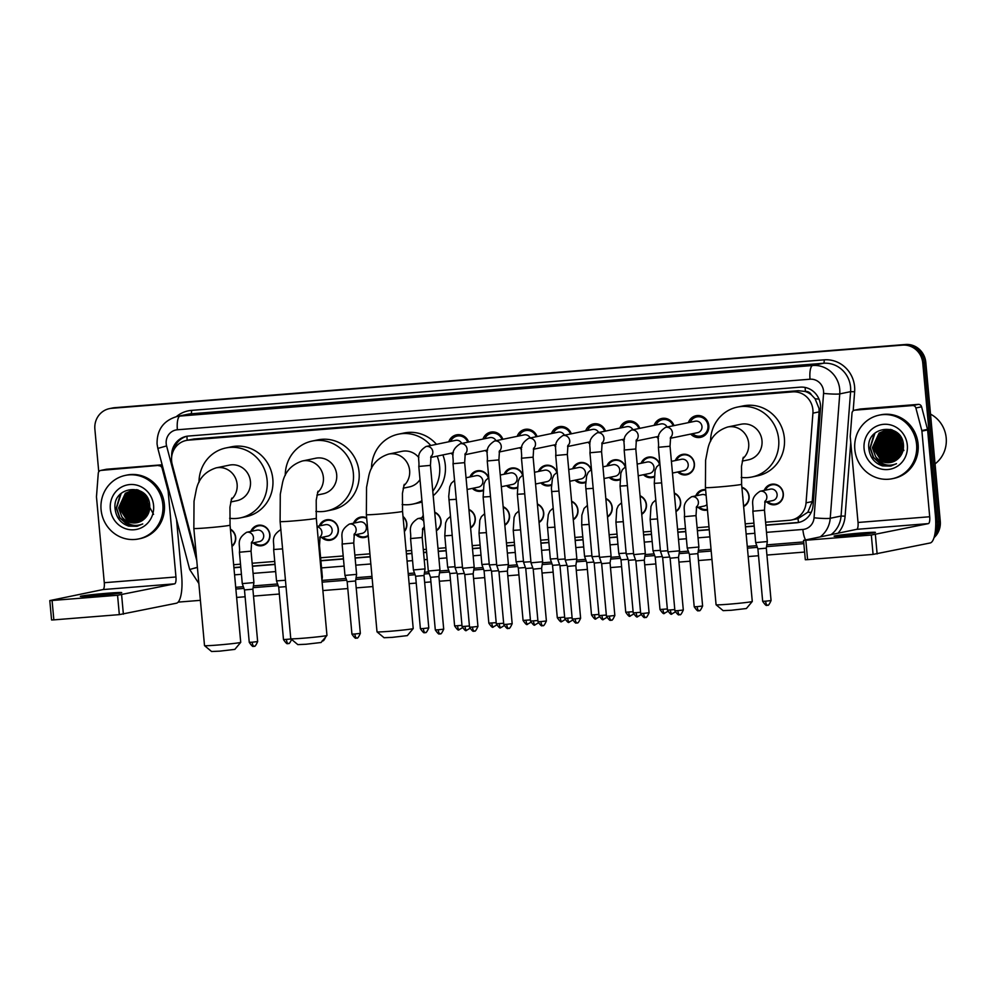 <?xml version="1.0" encoding="UTF-8"?>
<svg xmlns="http://www.w3.org/2000/svg" width="996" height="996" viewBox="0 0 996 996"><rect width="100%" height="100%" fill="white"/><g stroke="black" fill="none" stroke-linecap="round" stroke-linejoin="round"><path stroke-width="1.49" d="M230.412 529.125A10.383 9.91 78.3 0 1 231.993 546.443M250.83 531.428A10.383 9.91 78.3 0 1 269.916 534.69A10.383 9.91 78.3 0 1 253.196 542.87M319.28 525.95A10.383 9.91 78.3 0 1 338.366 529.225A10.383 9.91 78.3 0 1 321.646 537.392M368.283 535.96A10.383 9.91 78.3 0 1 355.871 534.665M403.007 516.463A10.383 9.91 78.3 0 1 404.388 531.553M434.692 512.193A10.383 9.91 78.3 0 1 436.385 530.731M468.917 509.454A10.383 9.91 78.3 0 1 470.61 527.992M503.154 506.715A10.383 9.91 78.3 0 1 504.835 525.265M537.379 503.988A10.383 9.91 78.3 0 1 539.06 522.527M571.604 501.249A10.383 9.91 78.3 0 1 573.298 519.788M605.829 498.51A10.383 9.91 78.3 0 1 607.523 517.061M640.067 495.771A10.383 9.91 78.3 0 1 641.748 514.322M674.292 493.045A10.383 9.91 78.3 0 1 675.973 511.583M707.459 510.014A10.383 9.91 78.3 0 1 698.146 507.313M741.883 487.256A10.383 9.91 78.3 0 1 743.639 506.553M764.243 490.393A10.383 9.91 78.3 0 1 783.329 493.667A10.383 9.91 78.3 0 1 766.609 501.835M482.985 490.655A10.383 9.91 78.3 0 1 472.328 488.389M517.21 487.928A10.383 9.91 78.3 0 1 506.566 485.662M551.435 485.189A10.383 9.91 78.3 0 1 540.791 482.923M585.66 482.45A10.383 9.91 78.3 0 1 575.016 480.184M619.885 479.723A10.383 9.91 78.3 0 1 609.241 477.458M654.123 476.984A10.383 9.91 78.3 0 1 643.466 474.719M675.325 460.538A10.383 9.91 78.3 0 1 694.424 463.812A10.383 9.91 78.3 0 1 677.703 471.98M464.945 454.711A11.043 10.545 78.3 0 1 464.895 454.749L487.604 450.018M453.068 454.886A11.043 10.545 78.3 0 1 451.138 453.217M499.183 451.972A11.043 10.545 78.3 0 1 499.12 452.022L521.829 447.291M487.293 452.159A11.043 10.545 78.3 0 1 485.363 450.491M533.408 449.246A11.043 10.545 78.3 0 1 533.346 449.283L556.067 444.552M521.518 449.42A11.043 10.545 78.3 0 1 519.601 447.752M567.633 446.507A11.043 10.545 78.3 0 1 567.583 446.544L590.292 441.813M555.743 446.681A11.043 10.545 78.3 0 1 553.826 445.013M624.517 439.087L601.808 443.78A11.043 10.545 78.3 0 1 601.808 443.818M589.968 443.955A11.043 10.545 78.3 0 1 588.051 442.286M624.206 441.216A11.043 10.545 78.3 0 1 622.276 439.547M658.431 438.477A11.043 10.545 78.3 0 1 656.501 436.808M688.361 422.64A11.043 10.545 78.3 0 1 708.828 425.703A11.043 10.545 78.3 0 1 690.738 434.082M765.575 522.215L789.255 520.323A19.472 18.575 -101.7 0 0 791.447 520.012L798.008 518.642L807.856 512.193L812.238 501.573L819.098 411.883L819.048 408.497L815.114 398.798L811.454 394.914A6.486 6.188 -101.7 0 0 805.403 391.428A19.472 5.777 -94.6 0 1 805.166 387.456M791.447 520.012A19.472 18.575 -101.7 0 0 806.05 502.856L812.923 413.166A19.472 18.575 -101.7 0 0 812.898 409.767A19.472 18.575 -101.7 0 0 792.604 391.876L188.393 440.157A19.472 18.575 -101.7 0 0 186.202 440.469A19.472 18.575 -101.7 0 0 172.208 464.36L195.179 551.672A19.472 18.575 -101.7 0 0 196.237 554.697M805.403 391.428L805.079 391.453A19.472 18.575 78.3 0 1 811.454 394.914M805.079 391.453L798.319 390.693L194.108 438.975L186.202 440.469M233.649 564.732L240.509 564.172M252.162 563.25L274.734 561.445M320.612 557.772L343.197 555.967M354.837 555.046L369.914 553.838M406.156 550.937L411.647 550.502M423.3 549.568L426.338 549.331M437.991 548.398L445.872 547.763M472.216 545.659L480.109 545.036M506.441 542.932L514.334 542.297M540.679 540.193L548.559 539.558M574.904 537.454L582.785 536.832M609.129 534.728L617.01 534.093M643.354 531.989L651.247 531.354M677.579 529.25L685.472 528.627M697.113 527.693L708.978 526.747M745.22 523.846L753.922 523.149M695.781 495.871A10.383 9.91 78.3 0 1 705.604 489.596M421.968 517.746A10.383 9.91 78.3 0 1 423.25 515.393M353.505 523.224A10.383 9.91 78.3 0 1 366.64 517.833M641.1 463.277A10.383 9.91 78.3 0 1 659.676 464.061M606.875 466.016A10.383 9.91 78.3 0 1 625.451 466.8M572.65 468.743A10.383 9.91 78.3 0 1 591.213 469.539M538.425 471.482A10.383 9.91 78.3 0 1 556.988 472.266M504.188 474.221A10.383 9.91 78.3 0 1 522.763 475.005M469.963 476.96A10.383 9.91 78.3 0 1 488.538 477.744M654.135 425.367A11.043 10.545 78.3 0 1 673.981 425.616M619.91 428.106A11.043 10.545 78.3 0 1 639.756 428.342M585.685 430.845A11.043 10.545 78.3 0 1 605.531 431.081M551.46 433.571A11.043 10.545 78.3 0 1 571.293 433.82M517.223 436.31A11.043 10.545 78.3 0 1 537.068 436.547M482.998 439.049A11.043 10.545 78.3 0 1 502.843 439.286M448.773 441.776A11.043 10.545 78.3 0 1 468.618 442.025M98.753 471.818L94.881 429.176A19.472 18.575 78.3 0 1 109.473 408.621L110.992 408.31A19.472 18.575 78.3 0 1 113.171 407.999L903.995 344.803A19.472 18.575 78.3 0 1 924.288 362.706L938.755 521.618A19.472 18.575 78.3 0 1 934.522 535.823A19.472 18.575 78.3 0 0 938.755 521.618L924.288 362.706A19.472 18.575 78.3 0 0 903.995 344.803L113.171 407.999A19.472 18.575 78.3 0 0 110.992 408.31L112.511 407.999A19.472 18.575 78.3 0 1 114.689 407.688L905.513 344.492A19.472 18.575 78.3 0 1 925.807 362.395L940.274 521.306A19.472 18.575 78.3 0 1 934.024 537.628M765.849 525.241L796.277 522.813A19.472 18.575 -101.7 0 0 798.468 522.502A19.472 18.575 -101.7 0 0 813.072 505.346L820.492 408.447A19.472 18.575 -101.7 0 0 820.467 405.061A19.472 18.575 -101.7 0 0 800.174 387.158L188.53 436.036A19.472 18.575 -101.7 0 0 186.352 436.348A19.472 18.575 -101.7 0 0 171.723 456.417M109.473 408.621A19.472 18.575 78.3 0 1 111.652 408.31L902.463 345.126A19.472 18.575 78.3 0 1 922.769 363.017L937.224 521.929A19.472 18.575 78.3 0 1 935.07 532.972M804.619 552.058L766.932 555.058M758.516 555.731L748.195 556.565M711.953 559.453L698.482 560.536M690.066 561.209L678.948 562.093M655.841 563.935L644.711 564.832M621.604 566.674L610.486 567.571M587.379 569.413L576.261 570.297M553.154 572.152L542.036 573.036M518.928 574.879L507.811 575.775M484.703 577.618L473.573 578.502M450.466 580.357L439.348 581.241M430.944 581.913L424.657 582.411M416.241 583.083L409.132 583.656M372.89 586.557L356.195 587.889M347.791 588.561L322.878 590.553M279.328 594.027L253.519 596.094M245.103 596.766L236.625 597.438M200.395 600.339L178.135 602.119M233.923 567.757L240.783 567.21M252.436 566.276L275.008 564.471M320.886 560.798L343.471 558.993M355.111 558.071L370.188 556.864M406.43 553.963L411.921 553.527M423.574 552.593L426.624 552.357M438.265 551.423L446.146 550.788M472.49 548.684L480.383 548.061M506.715 545.957L514.608 545.322M540.953 543.218L548.833 542.583M575.178 540.479L583.058 539.857M609.403 537.753L617.296 537.118M643.628 535.014L651.521 534.379M677.865 532.275L685.746 531.652M697.387 530.719L709.252 529.772M745.494 526.872L754.196 526.174M173.765 449.993A19.472 18.575 78.3 0 1 187.111 436.211M799.215 522.327A19.472 18.575 78.3 0 1 797.796 522.502L765.824 525.054M754.184 525.988L745.469 526.685M709.239 529.573L697.374 530.519M685.734 531.453L677.84 532.088M651.496 534.192L643.615 534.815M617.271 536.931L609.39 537.554M583.046 539.658L575.153 540.293M548.821 542.397L540.928 543.032M514.583 545.136L506.703 545.758M480.358 547.862L472.478 548.497M446.133 550.601L438.252 551.236M426.599 552.158L423.549 552.407M411.908 553.34L406.405 553.776M370.176 556.677L355.099 557.872M343.446 558.806L320.874 560.611M274.996 564.271L252.411 566.077M240.771 567.01L233.911 567.558M848.692 535.549A20.767 0.735 -5.2 0 0 875.459 532.412A20.767 0.735 -5.2 0 0 860.855 533.034A20.767 0.735 -5.2 0 0 834.088 536.172A20.767 0.735 -5.2 0 0 848.692 535.549M854.817 410.165A3.249 3.1 -101.7 0 0 854.456 410.215L860.158 409.045A3.249 3.1 78.3 0 1 860.519 408.983L854.817 410.165L912.585 405.546L918.287 404.376A3.249 3.1 78.3 0 1 921.574 406.804L927.513 429.376A3.249 3.1 78.3 0 1 927.612 429.936L935.406 515.579A25.958 7.707 -94.6 0 1 930.152 542.982L873.081 554.399L871.326 535.026L928.397 523.61A6.486 1.93 85.4 0 0 929.704 516.75L921.91 431.119A3.249 3.1 -101.7 0 0 921.81 430.558L915.872 407.974A3.249 3.1 -101.7 0 0 912.585 405.546M860.519 408.983L918.287 404.376M854.456 410.215A3.249 3.1 -101.7 0 0 852.016 413.079L850.235 436.285A3.249 3.1 -101.7 0 0 850.248 436.846L858.029 522.477A6.486 1.93 85.4 0 1 856.722 529.337L803.548 540.355L805.826 540.255L807.594 559.64L873.081 554.399M807.594 559.64L805.316 559.74L803.548 540.355M805.826 540.255L871.326 535.026M890.598 442.386A29.208 27.876 78.3 0 1 890.499 438.327M890.611 436.684A29.208 27.876 78.3 0 1 891.009 433.92M891.258 432.787A29.208 27.876 78.3 0 1 891.681 431.168M930.513 414.137A29.208 27.876 78.3 0 1 946.2 437.941A29.208 27.876 78.3 0 1 935.045 463.899M854.817 449.408A32.457 30.963 78.3 0 1 879.132 415.158A32.457 30.963 78.3 0 1 916.594 444.465A32.457 30.963 78.3 0 1 892.279 478.715A32.457 30.963 78.3 0 1 854.817 449.408M879.132 415.158L880.651 414.834A32.457 30.963 78.3 0 1 918.113 444.154A32.457 30.963 78.3 0 1 893.798 478.404L892.279 478.715M882.506 465.916L890.573 466.091L896.5 463.7C887.884 467.049 880.925 464.684 875.621 456.604A16.222 15.488 78.3 0 0 890.897 462.43A16.222 15.488 78.3 0 0 897.57 459.144C901.754 455.608 903.721 450.989 903.472 445.299C902.575 422.018 866.171 425.404 868.811 448.138C869.745 457.139 874.314 463.065 882.506 465.916M907.331 445.212A22.721 21.675 78.3 0 1 887.76 469.539A22.721 21.675 78.3 0 1 864.08 448.661A22.721 21.675 78.3 0 1 883.651 424.321A22.721 21.675 78.3 0 1 907.331 445.212M886.129 430.322L881.485 432.575L874.712 447.241L883.39 460.675L891.918 462.181M885.892 430.359L881.012 432.675L874.239 447.341L882.917 460.775L891.681 462.244M887.112 430.235L883.39 432.189L876.617 446.855L885.295 460.289L892.864 461.883M886.863 430.247L882.904 432.276L876.144 446.955L884.822 460.389L892.628 461.957M888.096 430.197L885.282 431.791L878.522 446.457L887.199 459.891L893.786 461.522M887.847 430.21L884.809 431.891L878.049 446.557L886.726 459.99L893.549 461.609M889.092 430.235L887.187 431.393L880.414 446.071L889.092 459.505L894.694 461.086M888.843 430.222L886.714 431.492L879.941 446.171L888.619 459.604L894.47 461.198M890.1 430.334L882.319 445.673L890.997 459.106L895.591 460.575M889.851 430.309L888.606 431.106L881.846 445.772L890.524 459.206L895.367 460.712M891.134 430.509L884.224 445.274L892.902 458.72L896.475 460.003M890.872 430.459L883.751 445.374L892.428 458.807L896.263 460.152M892.179 430.758L886.116 444.888L894.794 458.322L897.346 459.343M891.906 430.683L885.643 444.988L894.321 458.421L897.122 459.517M893.238 431.094L888.021 444.49L896.699 457.923L898.218 458.596M892.964 430.994L887.548 444.59L896.226 458.023L897.994 458.795M894.308 431.517L889.926 444.104L899.077 457.762M894.035 431.393L889.453 444.204L898.865 457.986M895.416 432.04L891.818 443.706L899.911 456.815M895.13 431.903L891.345 443.805L899.699 457.064M896.537 432.7L893.723 443.307L900.708 455.745M896.251 432.525L893.25 443.407L900.509 456.019M897.695 433.509L895.628 442.921L901.48 454.487M897.408 433.297L895.155 443.021L901.293 454.823M898.89 434.53L897.521 442.523L902.202 453.006M898.591 434.244L897.047 442.622L902.027 453.404M900.11 435.999L899.425 442.137L902.849 451.176M899.799 435.576L898.952 442.236L902.687 451.674M901.442 438.153L901.33 441.738L903.372 448.673M901.094 437.505L900.857 441.838L903.26 449.395M896.412 432.239L885.407 430.421L879.58 432.974L872.82 447.64L881.497 461.073L890.972 462.418M899.027 434.654L894.869 431.766L884.934 430.521L879.107 433.073L872.347 447.739L875.621 456.604M891.781 429.774L886.365 430.26M892.404 429.998L886.129 430.297M890.623 429.413L888.27 429.861M888.034 429.936L887.336 430.148M890.773 429.45L888.034 429.899M887.797 429.961L887.1 430.172M889.241 429.762L890.175 429.475M889.005 429.836L888.32 430.11M889.689 429.575L888.992 429.774M888.768 429.861L888.071 430.11M889.988 429.811L889.316 430.123M890.661 429.463L889.976 429.724M889.739 429.811L889.067 430.11M890.997 429.849L890.324 430.21M890.735 429.824L890.075 430.185M892.005 429.948L891.345 430.359M891.744 429.911L891.096 430.322M903.882 450.553L900.459 441.676M899.239 434.903L898.579 441.888L902.438 452.408M892.677 433.571L890.972 443.457L897.346 456.815M890.773 433.97L889.079 443.855L895.441 457.201M888.88 434.356L887.175 444.241L893.537 457.6M886.975 434.754L885.27 444.639L891.644 457.998M874.102 433.957L870.068 447.789L873.318 457.438L880.688 464.111L891.47 465.879M899.413 435.103L898.815 441.838L902.525 452.159M891.408 433.086L889.316 443.805L896.325 457.724M889.503 433.484L887.411 444.191L894.42 458.123M887.61 433.87L885.506 444.59L892.528 458.509M874.949 433.16L870.305 447.739L873.554 457.388L880.925 464.061L891.594 465.842M876.941 463.215L879.032 464.46L890.573 466.078M752.266 601.472L746.39 608.519L731.338 610.262L723.133 610.635L716.087 604.771A18.177 0.647 -5.2 0 0 716.087 604.771A18.177 0.647 -5.2 0 0 728.86 604.199A18.177 0.647 -5.2 0 0 752.266 601.472A18.177 0.647 -5.2 0 0 752.279 601.447L741.609 484.268A18.177 0.647 174.8 0 1 718.191 487.019A18.177 0.647 174.8 0 1 705.417 487.554L716.074 604.746M742.232 461.111L748.382 459.841A18.177 17.343 -101.7 0 0 761.99 440.655A18.177 17.343 -101.7 0 0 741.012 424.246L727.703 426.998C716.921 430.521 710.322 437.717 707.895 448.574L705.604 460.301L705.417 487.554M710.559 441.465A35.694 34.063 78.3 0 1 737.463 407.078A35.694 34.063 78.3 0 1 778.673 439.323A35.694 34.063 78.3 0 1 751.93 476.997A35.694 34.063 78.3 0 1 741.198 477.408M737.463 407.078L743.165 405.907A35.694 34.063 78.3 0 1 784.375 438.14A35.694 34.063 78.3 0 1 757.632 475.814L751.93 476.997M413.203 628.563L407.327 635.61L392.275 637.365L384.07 637.726L377.023 631.862A18.177 0.647 -5.2 0 0 389.797 631.29A18.177 0.647 -5.2 0 0 413.203 628.563A18.177 0.647 -5.2 0 0 413.216 628.538L402.546 511.359A18.177 0.647 174.8 0 1 379.127 514.11A18.177 0.647 174.8 0 1 366.354 514.658L377.011 631.838A18.177 0.647 -5.2 0 0 377.023 631.862M418.843 457.6A18.177 17.343 -101.7 0 0 401.948 451.337L388.639 454.089C377.858 457.612 371.259 464.808 368.831 475.665L366.54 487.393L366.354 514.658M371.496 468.556A35.694 34.063 78.3 0 1 398.4 434.181A35.694 34.063 78.3 0 1 430.758 445.511M437.169 456.118A35.694 34.063 78.3 0 1 439.61 466.414A35.694 34.063 78.3 0 1 432.787 491.24M398.4 434.181L404.102 432.999A35.694 34.063 78.3 0 1 436.46 444.328M442.871 454.935A35.694 34.063 78.3 0 1 445.312 465.244A35.694 34.063 78.3 0 1 433.198 495.734M403.168 488.202L409.319 486.932A18.177 17.343 -101.7 0 0 420.001 479.611M421.918 500.764A35.694 34.063 78.3 0 1 412.867 504.088A35.694 34.063 78.3 0 1 402.135 504.511M422.03 501.996A35.694 34.063 78.3 0 1 418.569 502.918L412.867 504.088M326.949 635.46L321.086 642.495L306.033 644.25L297.829 644.611L290.782 638.747A18.177 0.647 -5.2 0 0 290.782 638.747A18.177 0.647 -5.2 0 0 303.543 638.187A18.177 0.647 -5.2 0 0 326.949 635.46A18.177 0.647 -5.2 0 0 326.962 635.436L316.305 518.256A18.177 0.647 174.8 0 1 292.874 520.995A18.177 0.647 174.8 0 1 280.1 521.543L290.77 638.735M316.915 495.099L323.065 493.829A18.177 17.343 -101.7 0 0 336.685 474.644A18.177 17.343 -101.7 0 0 315.695 458.235L302.398 460.986C291.616 464.51 285.005 471.693 282.578 482.55L280.287 494.29L280.1 521.543M285.254 475.453A35.694 34.063 78.3 0 1 312.146 441.066A35.694 34.063 78.3 0 1 353.368 473.312A35.694 34.063 78.3 0 1 326.613 510.985A35.694 34.063 78.3 0 1 315.881 511.396M312.146 441.066L317.849 439.883A35.694 34.063 78.3 0 1 359.07 472.129A35.694 34.063 78.3 0 1 332.315 509.803L326.613 510.985M240.708 642.358L234.832 649.392L219.78 651.147L211.575 651.509L204.529 645.645A18.177 0.647 -5.2 0 0 217.29 645.072A18.177 0.647 -5.2 0 0 240.708 642.358A18.177 0.647 -5.2 0 0 240.721 642.333L230.051 525.141A18.177 0.647 174.8 0 1 206.633 527.892A18.177 0.647 174.8 0 1 193.846 528.44L204.516 645.62A18.177 0.647 -5.2 0 0 204.529 645.645M230.674 501.984L236.811 500.714A18.177 17.343 -101.7 0 0 250.432 481.541A18.177 17.343 -101.7 0 0 229.454 465.12L216.144 467.871C205.363 471.394 198.764 478.59 196.337 489.447L194.033 501.187L193.846 528.44M199.001 482.338A35.694 34.063 78.3 0 1 225.905 447.963A35.694 34.063 78.3 0 1 267.115 480.209A35.694 34.063 78.3 0 1 240.372 517.883A35.694 34.063 78.3 0 1 229.64 518.294M225.905 447.963L231.607 446.781A35.694 34.063 78.3 0 1 272.817 479.026A35.694 34.063 78.3 0 1 246.074 516.7L240.372 517.883M692.593 433.696A9.736 9.288 -101.7 0 0 707.957 425.728A9.736 9.288 -101.7 0 0 690.228 422.254M670.271 438.315L697.598 432.662A5.839 5.578 -101.7 0 0 701.968 426.487A5.839 5.578 -101.7 0 0 695.233 421.221L665.652 427.334A5.839 5.578 -101.7 0 1 670.445 437.568M683.306 610.013C681.513 613.959 680.343 615.478 679.795 614.557L679.434 614.594A4.221 1.257 -94.6 0 1 679.434 614.594A4.221 1.257 -94.6 0 1 677.865 610.648L683.306 610.013L678.513 557.424L679.546 550.825L667.918 551.884L658.393 447.291C659.477 440.17 654.497 434.63 665.652 427.334M678.513 557.424L670.121 558.196L667.918 551.884M673.122 425.79A9.736 9.288 -101.7 0 0 656.003 424.981M667.121 427.035A5.839 5.578 -101.7 0 0 660.995 423.947L631.427 430.073A5.839 5.578 -101.7 0 1 636.22 440.307M645.259 617.333A4.221 1.257 -94.6 0 1 645.209 617.333A4.221 1.257 -94.6 0 1 643.64 613.387L649.081 612.752L644.288 560.163L645.321 553.552L633.68 554.61L624.168 450.03C625.239 442.909 620.271 437.369 631.427 430.073M644.288 560.163L635.884 560.922L633.68 554.61M638.897 428.529A9.736 9.288 -101.7 0 0 621.778 427.72M632.896 429.774A5.839 5.578 -101.7 0 0 626.77 426.686L597.202 432.812A5.839 5.578 -101.7 0 1 601.995 443.046M611.034 620.06A4.221 1.257 -94.6 0 1 610.984 620.072A4.221 1.257 -94.6 0 1 609.415 616.113L614.843 615.478L610.062 562.902L611.096 556.291L599.455 557.349L589.943 452.757C591.014 445.648 586.046 440.108 597.202 432.812M610.062 562.902L601.659 563.661L599.455 557.349M604.659 431.256A9.736 9.288 -101.7 0 0 587.553 430.459M598.658 432.501A5.839 5.578 -101.7 0 0 592.545 429.425L562.964 435.538A5.839 5.578 -101.7 0 1 567.77 445.772M576.796 622.799A4.221 1.257 -94.6 0 1 576.759 622.799A4.221 1.257 -94.6 0 1 575.19 618.852L580.618 618.217L575.837 565.628L576.858 559.03L565.23 560.088L555.706 455.496C556.789 448.387 551.821 442.834 562.964 435.538M575.837 565.628L567.434 566.4L565.23 560.088M570.434 433.995A9.736 9.288 -101.7 0 0 553.315 433.185M564.433 435.24A5.839 5.578 -101.7 0 0 558.32 432.152L528.739 438.277A5.839 5.578 -101.7 0 1 533.532 448.511M542.571 625.538A4.221 1.257 -94.6 0 1 542.534 625.538A4.221 1.257 -94.6 0 1 540.953 621.591L546.393 620.956L541.612 568.367L542.633 561.756L531.005 562.827L521.481 458.235C522.564 451.113 517.596 445.573 528.739 438.277M541.612 568.367L533.209 569.139L531.005 562.827M536.209 436.734A9.736 9.288 -101.7 0 0 519.09 435.924M530.208 437.979A5.839 5.578 -101.7 0 0 524.095 434.891L494.514 441.016A5.839 5.578 -101.7 0 1 499.307 451.25M508.346 628.264A4.221 1.257 -94.6 0 1 508.296 628.277A4.221 1.257 -94.6 0 1 506.727 624.33L512.168 623.683L507.375 571.106L508.408 564.495L496.767 565.554L487.256 460.974C488.339 453.852 483.359 448.312 494.514 441.016M507.375 571.106L498.971 571.866L496.767 565.554M501.984 439.46A9.736 9.288 -101.7 0 0 484.865 438.663M495.983 440.705A5.839 5.578 -101.7 0 0 489.858 437.63L460.289 443.743A5.839 5.578 -101.7 0 1 465.082 453.989M477.943 626.422C476.15 630.368 474.98 631.887 474.432 630.966L474.071 631.016A4.221 1.257 -94.6 0 1 474.071 631.016A4.221 1.257 -94.6 0 1 472.502 627.057L477.943 626.422L473.15 573.833L474.183 567.234L462.542 568.293L453.031 463.7C454.101 456.591 449.134 451.039 460.289 443.743M473.15 573.833L464.746 574.605L462.542 568.293M467.759 442.199A9.736 9.288 -101.7 0 0 450.64 441.39M461.746 443.444A5.839 5.578 -101.7 0 0 455.633 440.357L426.064 446.482A5.839 5.578 -101.7 0 1 430.857 456.716M439.896 633.742A4.221 1.257 -94.6 0 1 439.846 633.742A4.221 1.257 -94.6 0 1 438.277 629.796L443.706 629.161L438.925 576.572L439.958 569.973L428.317 571.032L418.806 466.439C419.876 459.318 414.909 453.778 426.064 446.482M438.925 576.572L430.521 577.331M678.824 471.755A9.736 9.288 -101.7 0 0 694.187 463.787A9.736 9.288 -101.7 0 0 676.458 460.314M672.474 473.063L683.816 470.722A5.839 5.578 -101.7 0 0 688.199 464.547A5.839 5.578 -101.7 0 0 681.451 459.281L671.404 461.36M667.806 550.776L660.448 551.249L654.272 483.359L655.094 470.423L656.663 466.875L659.912 463.949M669.71 557.025L662.651 557.561L660.448 551.249M659.464 464.186A9.736 9.288 -101.7 0 0 642.233 463.04M638.237 475.802L649.591 473.449A5.839 5.578 -101.7 0 0 653.974 467.286A5.839 5.578 -101.7 0 0 647.226 462.007L637.179 464.086M633.581 553.515L626.223 553.988L620.047 486.085L620.869 473.15L622.425 469.614L625.687 466.688M635.485 559.764L628.426 560.3L626.223 553.988M644.599 474.482A9.736 9.288 -101.7 0 0 654.148 476.349M625.239 466.912A9.736 9.288 -101.7 0 0 607.996 465.779M604.012 478.541L615.366 476.188A5.839 5.578 -101.7 0 0 619.749 470.025A5.839 5.578 -101.7 0 0 613.001 464.746L602.954 466.825M599.355 556.254L591.998 556.714L585.623 485.475L586.644 475.889L588.2 472.353L591.45 469.415M601.26 562.503L594.201 563.039L591.998 556.714M610.374 477.221A9.736 9.288 -101.7 0 0 619.923 479.076M591.014 469.651A9.736 9.288 -101.7 0 0 573.771 468.518M569.787 481.267L581.141 478.927A5.839 5.578 -101.7 0 0 585.511 472.751A5.839 5.578 -101.7 0 0 578.776 467.485L568.716 469.564M565.13 558.98L557.772 559.453L551.398 488.202L552.419 478.628L553.975 475.08L557.225 472.154M567.023 565.23L559.976 565.765L557.772 559.453M576.136 479.96A9.736 9.288 -101.7 0 0 585.698 481.815M556.776 472.39A9.736 9.288 -101.7 0 0 539.546 471.245M535.562 484.006L546.916 481.653A5.839 5.578 -101.7 0 0 551.286 475.49A5.839 5.578 -101.7 0 0 544.538 470.212L534.491 472.291M530.905 561.719L523.547 562.192L517.36 494.29L518.181 481.354L519.75 477.819L523 474.893M532.798 567.969L525.751 568.504L523.547 562.192M541.911 482.687A9.736 9.288 -101.7 0 0 551.473 484.554M522.551 475.117A9.736 9.288 -101.7 0 0 505.321 473.984M501.337 486.745L512.679 484.392A5.839 5.578 -101.7 0 0 517.061 478.229A5.839 5.578 -101.7 0 0 510.313 472.951L500.266 475.03M496.668 564.458L489.31 564.931L483.135 497.029L483.956 484.093L485.525 480.558L488.775 477.619M498.573 570.708L491.514 571.231M507.686 485.425A9.736 9.288 -101.7 0 0 517.235 487.281M488.326 477.856A9.736 9.288 -101.7 0 0 471.096 476.723M467.099 489.472L478.454 487.131A5.839 5.578 -101.7 0 0 482.836 480.968A5.839 5.578 -101.7 0 0 476.088 475.69L466.041 477.769M462.443 567.185L455.085 567.658L448.723 496.406L449.731 486.832L451.288 483.284L454.537 480.358M464.348 573.435L457.289 573.97L455.085 567.658M473.461 488.165A9.736 9.288 -101.7 0 0 483.01 490.02M767.729 501.611A9.736 9.288 -101.7 0 0 783.093 493.643A9.736 9.288 -101.7 0 0 765.364 490.169M764.716 502.233L772.734 500.577A5.839 5.578 -101.7 0 0 777.104 494.402A5.839 5.578 -101.7 0 0 770.356 489.136L760.097 491.252A5.839 5.578 -101.7 0 1 764.891 501.486M771.066 600.551C769.286 604.485 768.115 606.004 767.555 605.095L767.206 605.132A4.221 1.257 -94.6 0 1 767.206 605.132A4.221 1.257 -94.6 0 1 765.638 601.186L771.066 600.551L766.298 548.161L767.331 541.55L755.69 542.608L752.839 511.209C753.922 504.088 748.942 498.548 760.097 491.252M766.298 548.161L757.894 548.921L755.69 542.608M94.944 595.782A20.767 0.735 -5.2 0 0 121.711 592.632A20.767 0.735 -5.2 0 0 107.107 593.267A20.767 0.735 -5.2 0 0 80.34 596.405A20.767 0.735 -5.2 0 0 94.944 595.782M101.069 470.398A3.249 3.1 -101.7 0 0 100.696 470.448L106.398 469.265A3.249 3.1 78.3 0 1 106.771 469.216L101.069 470.398L162.224 465.082M106.771 469.216L162.149 464.796M176.529 519.426L181.658 575.8A25.958 7.707 -94.6 0 1 176.404 603.215L119.333 614.632L117.565 595.259L174.636 583.843A6.486 1.93 85.4 0 0 175.956 576.983L168.162 491.352A3.249 3.1 -101.7 0 0 168.063 490.791L162.124 468.207A3.249 3.1 -101.7 0 0 158.837 465.779M100.696 470.448A3.249 3.1 -101.7 0 0 98.268 473.312L96.488 496.518A3.249 3.1 -101.7 0 0 96.488 497.079L104.281 582.71A6.486 1.93 85.4 0 1 102.974 589.57L49.8 600.588L52.078 600.488L53.846 619.873L119.333 614.632M53.846 619.873L51.568 619.96L49.8 600.588M52.078 600.488L117.565 595.259M136.85 502.619A29.208 27.876 78.3 0 1 136.751 498.56M136.863 496.917A29.208 27.876 78.3 0 1 137.261 494.153M137.51 493.008A29.208 27.876 78.3 0 1 137.934 491.402M101.069 509.628A32.457 30.963 78.3 0 1 125.384 475.391A32.457 30.963 78.3 0 1 162.846 504.698A32.457 30.963 78.3 0 1 138.531 538.948A32.457 30.963 78.3 0 1 101.069 509.628M125.384 475.391L126.903 475.067A32.457 30.963 78.3 0 1 164.365 504.387A32.457 30.963 78.3 0 1 140.05 538.637L138.531 538.948M128.758 526.137L136.826 526.311L142.752 523.933C134.136 527.282 127.177 524.917 121.873 516.837A16.222 15.488 78.3 0 0 137.149 522.663A16.222 15.488 78.3 0 0 143.822 519.377C148.006 515.841 149.973 511.222 149.724 505.532C148.827 482.251 112.424 485.637 115.05 508.371C115.997 517.372 120.566 523.286 128.758 526.137M153.583 505.433A22.721 21.675 78.3 0 1 134.012 529.772A22.721 21.675 78.3 0 1 110.332 508.894A22.721 21.675 78.3 0 1 129.903 484.554A22.721 21.675 78.3 0 1 153.583 505.433M138.656 490.231L133.091 490.356L127.737 492.808L120.964 507.474L129.642 520.908L138.17 522.414M132.144 490.592L127.264 492.908L120.491 507.574L129.169 521.008L137.934 522.477M133.352 490.468L129.629 492.41L122.869 507.089L131.547 520.522L139.104 522.116M133.115 490.48L129.156 492.51L122.396 507.188L131.074 520.622L138.88 522.19M134.348 490.43L131.534 492.024L124.774 506.69L133.452 520.124L140.038 521.742M134.099 490.43L131.061 492.124L124.288 506.79L132.978 520.223L139.801 521.842M135.344 490.468L133.439 491.626L126.666 506.292L135.344 519.738L140.946 521.319M135.095 490.455L132.966 491.725L126.193 506.391L134.871 519.825L140.722 521.431M136.352 490.567L128.571 505.906L137.249 519.339L141.843 520.808M136.103 490.542L134.858 491.339L128.098 506.005L136.776 519.439L141.619 520.945M137.386 490.742L130.476 505.507L139.154 518.941L142.727 520.236M137.124 490.692L129.99 505.607L138.681 519.041L142.503 520.385M138.419 490.991L132.368 505.121L141.046 518.555L143.598 519.576M138.158 490.916L131.895 505.221L140.573 518.655L143.374 519.738M139.49 491.314L134.273 504.723L142.951 518.157L144.47 518.829M139.216 491.227L133.8 504.823L142.478 518.256L144.246 519.028M140.561 491.75L136.178 504.337L145.329 517.995M140.287 491.626L135.693 504.424L145.117 518.219M141.656 492.273L138.071 503.939L146.163 517.049M141.382 492.136L137.597 504.038L145.951 517.298M142.789 492.933L139.975 503.54L146.96 515.965M142.503 492.759L139.502 503.64L146.761 516.252M143.947 493.742L141.88 503.154L147.732 514.72M143.648 493.518L141.395 503.254L147.545 515.057M145.142 494.751L143.773 502.756L148.441 513.239M144.843 494.477L143.299 502.856L148.267 513.637M146.362 496.232L145.677 502.37L149.101 511.409M146.051 495.809L145.204 502.457L148.939 511.907M147.694 498.386L147.582 501.972L149.624 508.906M147.346 497.739L147.097 502.071L149.512 509.628M142.665 492.472L131.659 490.655L125.832 493.207L119.072 507.873L127.749 521.306L137.211 522.651M145.279 494.875L141.121 491.999L131.186 490.754L125.359 493.306L118.586 507.972L121.873 516.837M138.033 490.007L132.617 490.493M136.875 489.646L134.522 490.094M137.025 489.683L133.589 490.381M134.049 490.194L133.34 490.406M136.191 489.771L135.493 489.995M135.257 490.069L134.572 490.343M135.942 489.795L135.244 490.007M135.008 490.082L134.323 490.343M137.087 489.708L136.464 489.945M136.24 490.044L135.568 490.356M136.913 489.696L136.228 489.945M135.991 490.044L135.319 490.343M137.236 490.069L136.577 490.443M136.987 490.057L136.315 490.418M138.257 490.181L137.597 490.592M137.996 490.144L137.336 490.542M153.571 514.347L146.711 501.909M145.491 495.124L144.831 502.121L148.678 512.641M138.93 493.804L137.224 503.69L143.586 517.049M137.025 494.203L135.319 504.088L141.693 517.434M135.132 494.589L133.427 504.474L139.789 517.833M133.227 494.987L131.522 504.872L137.884 518.219M120.354 494.19L116.32 508.01L119.57 517.671L126.94 524.344L137.722 526.112M145.665 495.336L145.067 502.071L148.778 512.392M137.66 493.319L135.556 504.038L142.577 517.957M135.755 493.717L133.663 504.424L140.673 518.356M133.862 494.103L131.758 504.823L138.768 518.742M121.188 493.394L116.557 507.96L119.806 517.621L127.177 524.294L137.846 526.075M123.193 523.448L125.284 524.693L136.826 526.311M743.589 505.968A9.736 9.288 -101.7 0 0 741.933 487.754M742.879 498.212A5.839 5.578 -101.7 0 0 742.692 496.083M705.654 490.144A9.736 9.288 -101.7 0 0 696.914 495.635M706.139 495.498A5.839 5.578 -101.7 0 0 701.906 494.601L691.647 496.73A5.839 5.578 -101.7 0 1 696.441 506.964M698.794 610.598A4.221 1.257 -94.6 0 1 698.744 610.598A4.221 1.257 -94.6 0 1 697.175 606.651L702.616 606.016L697.847 553.627L698.881 547.016L687.24 548.074L684.389 516.675C685.46 509.566 680.492 504.026 691.647 496.73M697.847 553.627L689.444 554.386L687.24 548.074M699.279 507.076A9.736 9.288 -101.7 0 0 707.397 509.367L707.347 509.379M696.254 507.699L704.272 506.043A5.839 5.578 -101.7 0 0 706.961 504.599M675.923 511.01A9.736 9.288 -101.7 0 0 674.329 493.518M660.373 550.34L653.015 550.813L650.151 519.414L650.973 506.478L652.542 502.943L655.791 500.004M662.315 556.59L655.219 557.125L653.015 550.813M641.698 513.749A9.736 9.288 -101.7 0 0 640.104 496.257M626.148 553.079L618.79 553.552L615.926 522.153L616.748 509.217L618.317 505.669L621.566 502.743M628.09 559.316L620.994 559.864L618.79 553.552M607.473 516.488A9.736 9.288 -101.7 0 0 605.879 498.984M591.91 555.818L584.552 556.278L581.701 524.892L581.851 515.169L584.079 508.408L587.329 505.482M593.865 562.055L586.756 562.591L584.552 556.278M573.235 519.215A9.736 9.288 -101.7 0 0 571.654 501.723M557.685 558.544L550.327 559.017L547.277 524.27L548.298 514.683L549.854 511.147L553.104 508.209M559.64 564.794L552.531 565.33L550.327 559.017M539.01 521.954A9.736 9.288 -101.7 0 0 537.417 504.462M523.46 561.283L516.102 561.756L513.239 530.358L514.073 517.422L515.629 513.874L518.879 510.948M525.402 567.533L518.306 568.069L516.102 561.756M504.785 524.693A9.736 9.288 -101.7 0 0 503.192 507.188M489.235 564.022L481.877 564.483L479.014 533.097L479.835 520.161L481.404 516.613L484.654 513.687M491.177 570.26L484.081 570.795L481.877 564.483M470.56 527.419A9.736 9.288 -101.7 0 0 468.967 509.927M455.01 566.749L447.652 567.222L444.789 535.823L445.61 522.888L447.179 519.352L450.429 516.426M456.952 572.999L449.856 573.534L447.652 567.222M436.335 530.158A9.736 9.288 -101.7 0 0 434.742 512.666M423.387 516.887A9.736 9.288 -101.7 0 0 423.088 517.522M424.981 632.472A4.221 1.257 -94.6 0 1 424.931 632.485A4.221 1.257 -94.6 0 1 423.362 628.538L428.79 627.891L424.022 575.501L425.055 568.903L413.415 569.961L410.564 538.562C411.647 531.441 406.667 525.9 417.822 518.605A5.839 5.578 -101.7 0 1 423.81 521.443M424.022 575.501L415.618 576.273L413.415 569.961M404.339 530.993A9.736 9.288 -101.7 0 0 403.056 516.924M366.677 518.306A9.736 9.288 -101.7 0 0 354.638 522.987M353.978 535.051L361.996 533.395A5.839 5.578 -101.7 0 0 366.379 527.233A5.839 5.578 -101.7 0 0 359.631 521.954L349.372 524.07A5.839 5.578 -101.7 0 1 354.165 534.317M342.101 544.028L353.742 542.969L356.605 574.368L344.965 575.427L342.101 544.028C343.184 536.919 338.217 531.366 349.372 524.07M356.518 637.95A4.221 1.257 -94.6 0 1 356.468 637.95A4.221 1.257 -94.6 0 1 354.9 634.004L360.34 633.369L355.572 580.979L347.168 581.739L344.965 575.427M357.004 534.429A9.736 9.288 -101.7 0 0 368.234 535.4M322.779 537.168A9.736 9.288 -101.7 0 0 338.13 529.2A9.736 9.288 -101.7 0 0 320.401 525.726M319.753 537.79L327.771 536.122A5.839 5.578 -101.7 0 0 332.141 529.959A5.839 5.578 -101.7 0 0 325.406 524.693L317.039 526.411M321.92 580.008L322.368 577.107L321.671 577.269M285.441 580.257L276.514 580.905L273.651 549.506C274.734 542.384 269.754 536.844 280.909 529.548M286.026 586.644L278.718 587.217L276.514 580.905M254.316 542.633A9.736 9.288 -101.7 0 0 269.679 534.665A9.736 9.288 -101.7 0 0 251.951 531.192M251.303 543.256L259.309 541.6A5.839 5.578 -101.7 0 0 263.691 535.437A5.839 5.578 -101.7 0 0 256.943 530.158L246.684 532.275A5.839 5.578 -101.7 0 1 251.478 542.521M253.831 646.155A4.221 1.257 -94.6 0 1 253.793 646.155A4.221 1.257 -94.6 0 1 252.225 642.208L257.653 641.573L252.884 589.184L253.918 582.573L242.277 583.631L239.426 552.232C240.509 545.123 235.529 539.571 246.684 532.275M252.884 589.184L244.481 589.943L242.277 583.631M231.944 545.895A9.736 9.288 -101.7 0 0 230.45 529.586M819.098 411.883L812.923 413.166M798.531 522.427A19.472 5.777 -94.6 0 1 798.008 518.642M807.856 512.193A19.472 1.681 4.4 0 0 811.18 512.442M815.114 398.798A19.472 1.681 4.4 0 0 819.011 399.11M187.173 440.269A19.472 5.777 -94.6 0 1 186.974 436.248M798.319 390.693L792.604 391.876M812.238 501.573L806.05 502.856M194.108 438.975L188.393 440.157M114.689 407.688L111.652 408.31M905.513 344.492L902.463 345.126M925.807 362.395L922.769 363.017M940.274 521.306L937.224 521.929M766.497 532.35L802.863 529.449A12.985 12.388 -101.7 0 0 814.056 517.796L823.58 393.408A12.985 12.388 -101.7 0 0 810.034 379.215L177.375 429.774A12.985 12.388 -101.7 0 0 166.593 445.909L196.785 560.611M177.375 429.774A12.985 3.86 85.4 0 1 180.002 416.067L812.661 365.507A25.958 24.776 78.3 0 1 839.728 389.374A25.958 24.776 78.3 0 1 839.753 393.893L850.596 391.652A25.958 24.776 -101.7 0 0 850.559 387.133A25.958 24.776 -101.7 0 0 823.493 363.266L190.834 413.826A25.958 24.776 -101.7 0 0 187.933 414.236L177.089 416.477A25.958 24.776 78.3 0 1 180.002 416.067L190.834 413.826A3.249 0.959 -94.6 0 0 191.493 410.389L824.153 359.842A3.249 0.959 -94.6 0 1 823.493 363.266L812.661 365.507A12.985 3.86 85.4 0 0 810.034 379.215M177.089 416.477C163.518 420.511 156.845 429.699 157.069 444.067L157.841 448.424L166.593 445.909M824.153 359.842A29.208 27.876 78.3 0 1 854.593 386.685A29.208 27.876 78.3 0 1 854.63 391.764L853.174 410.825M850.758 442.461L845.106 516.165A29.208 27.876 78.3 0 1 838.022 533.209M803.847 543.654L766.534 546.642M757.358 547.364L747.423 548.161M711.194 551.062L698.084 552.108M688.908 552.842L679.11 553.627M654.671 555.581L644.885 556.353M620.446 558.308L610.66 559.092M586.221 561.047L576.423 561.831M551.996 563.786L542.197 564.558M517.771 566.512L507.972 567.297M483.533 569.251L473.747 570.036M449.308 571.99L439.522 572.762M429.214 573.596L424.259 573.982M415.083 574.717L408.36 575.252M372.13 578.153L355.809 579.46M346.633 580.195L322.119 582.15M278.17 585.66L253.121 587.665M243.945 588.399L235.865 589.047M176.354 416.639A29.208 27.876 78.3 0 1 191.493 410.389M823.58 393.408A12.985 1.121 4.4 0 0 839.753 393.893L830.228 518.281L841.06 516.04L850.596 391.652L854.63 391.764M814.056 517.796A12.985 1.121 4.4 0 0 830.228 518.281A25.958 24.776 78.3 0 1 820.206 536.894M831.038 534.653A25.958 24.776 -101.7 0 0 841.06 516.04L845.106 516.165M234.57 574.854L241.43 574.306M253.084 573.385L275.655 571.58M321.534 567.907L344.118 566.101M355.759 565.168L370.836 563.973M407.078 561.072L412.568 560.636M424.221 559.702L427.272 559.466M438.912 558.532L446.793 557.897M473.137 555.793L481.031 555.158M507.362 553.054L515.256 552.431M541.6 550.327L549.481 549.692M575.825 547.588L583.706 546.953M610.05 544.849L617.931 544.227M644.275 542.123L652.168 541.488M678.5 539.384L686.393 538.749M698.034 537.828L709.899 536.869M746.141 533.981L754.844 533.283M157.841 448.424L189.701 569.513L197.382 567.284M802.863 529.449A12.985 3.86 85.4 0 0 805.577 539.919M194.73 568.181L197.395 567.384M797.796 522.502L796.277 522.813M856.722 529.337L928.397 523.61M858.029 522.477L929.704 516.75M927.612 429.936L921.91 431.119M875.36 534.578L877.127 553.963M921.81 430.558L927.513 429.376M921.574 406.804L915.872 407.974M742.804 458.695A18.177 17.343 -101.7 0 0 748.693 443.407A18.177 17.343 -101.7 0 0 729.744 426.711A18.177 17.343 -101.7 0 0 727.703 426.998M403.741 485.787A18.177 17.343 -101.7 0 0 409.63 470.51A18.177 17.343 -101.7 0 0 390.681 453.803A18.177 17.343 -101.7 0 0 388.639 454.089M317.487 492.684A18.177 17.343 -101.7 0 0 323.376 477.395A18.177 17.343 -101.7 0 0 304.427 460.687A18.177 17.343 -101.7 0 0 302.398 460.986M231.234 499.569A18.177 17.343 -101.7 0 0 237.123 484.293A18.177 17.343 -101.7 0 0 218.186 467.585A18.177 17.343 -101.7 0 0 216.144 467.871M670.619 437.107L670.034 446.233L658.393 447.291M677.865 610.648L674.902 610.772L670.121 558.196M636.382 439.846L635.797 448.972L624.168 450.03M643.64 613.387L640.677 613.511L635.884 560.922M602.157 442.585L601.572 451.698L589.943 452.757M609.415 616.113L606.44 616.25L601.659 563.661M567.932 445.312L567.346 454.437L555.706 455.496M575.19 618.852L572.214 618.977L567.434 566.4M533.707 448.051L533.121 457.176L521.481 458.235M540.953 621.591L537.989 621.716L533.209 569.127M499.482 450.79L498.896 459.903L487.256 460.974M506.727 624.33L503.764 624.455L498.971 571.866M465.244 453.516L464.659 462.642L453.031 463.7M472.502 627.057L469.539 627.181L464.746 574.605M431.019 456.255L430.434 465.381L418.806 466.439M438.277 629.796L435.302 629.92L430.521 577.344L428.317 571.032M674.79 609.577L667.445 610.15L662.651 557.561M672.026 613.959A4.221 1.257 -94.6 0 1 671.976 613.972A4.221 1.257 -94.6 0 1 670.408 610.013M661.63 482.886L654.272 483.359M640.565 612.316L633.219 612.876L628.426 560.3M637.801 616.698A4.221 1.257 -94.6 0 1 637.751 616.698A4.221 1.257 -94.6 0 1 636.183 612.752M627.405 485.625L620.047 486.085M606.34 615.042L598.982 615.615L594.201 563.026M603.576 619.437A4.221 1.257 -94.6 0 1 603.526 619.437A4.221 1.257 -94.6 0 1 601.958 615.491M593.18 488.351L585.822 488.824M572.115 617.781L564.757 618.354L559.976 565.765M569.339 622.164A4.221 1.257 -94.6 0 1 569.301 622.176A4.221 1.257 -94.6 0 1 567.72 618.23M558.955 491.09L551.597 491.563M537.877 620.52L530.532 621.081L525.751 568.504M535.113 624.903A4.221 1.257 -94.6 0 1 535.064 624.903A4.221 1.257 -94.6 0 1 533.495 620.956M524.718 493.829L517.36 494.29M503.652 623.247L496.307 623.82L491.514 571.243L489.31 564.931M504.076 625.7L500.839 627.642A4.221 1.257 -94.6 0 1 500.839 627.642A4.221 1.257 -94.6 0 1 499.27 623.695M490.493 496.556L483.135 497.029M469.427 625.986L462.082 626.559L457.289 573.97M466.663 630.368A4.221 1.257 -94.6 0 1 466.614 630.381A4.221 1.257 -94.6 0 1 465.045 626.434M456.268 499.295L448.91 499.768M765.065 501.025L764.48 510.151L752.839 511.209M765.638 601.186L762.662 601.31L757.894 548.921M102.974 589.57L174.636 583.843M104.281 582.71L175.956 576.983M169.083 491.153L168.162 491.352M121.612 594.811L123.38 614.196M168.063 490.791L168.946 490.617M162.995 468.033L162.124 468.207M696.602 506.503L696.017 515.617L684.389 516.675M697.175 606.651L694.212 606.776L689.444 554.386M667.332 608.942L659.987 609.515L655.219 557.125M664.569 613.337A4.221 1.257 -94.6 0 1 664.519 613.337A4.221 1.257 -94.6 0 1 662.95 609.39M657.509 518.941L650.151 519.414M633.107 611.681L625.762 612.254L620.994 559.864M630.344 616.063A4.221 1.257 -94.6 0 1 630.294 616.076A4.221 1.257 -94.6 0 1 628.725 612.129M623.284 521.68L615.926 522.153M598.882 614.42L591.524 614.98L586.756 562.591M596.118 618.802A4.221 1.257 -94.6 0 1 596.069 618.802A4.221 1.257 -94.6 0 1 594.5 614.856M589.059 524.419L581.701 524.892M564.645 617.147L557.299 617.719L552.531 565.33M565.068 619.599L561.844 621.541A4.221 1.257 -94.6 0 1 561.844 621.541A4.221 1.257 -94.6 0 1 560.262 617.595M554.834 527.158L547.476 527.619M530.42 619.885L523.074 620.458L518.306 568.069M527.656 624.268A4.221 1.257 -94.6 0 1 527.606 624.28A4.221 1.257 -94.6 0 1 526.037 620.334M520.609 529.884L513.239 530.358M496.195 622.625L488.849 623.185L484.081 570.795M493.431 627.007A4.221 1.257 -94.6 0 1 493.381 627.019A4.221 1.257 -94.6 0 1 491.812 623.06M486.372 532.623L479.014 533.097M461.97 625.351L454.624 625.924L449.856 573.534M459.206 629.746A4.221 1.257 -94.6 0 1 459.156 629.746A4.221 1.257 -94.6 0 1 457.587 625.799M452.147 535.362L444.789 535.823M422.777 528.378L422.192 537.504L410.564 538.562M422.615 528.839A5.839 5.578 -101.7 0 0 424.259 526.411M423.362 628.538L420.387 628.663L415.618 576.273M354.9 634.004L351.937 634.128L347.168 581.739M319.94 537.043A5.839 5.578 -101.7 0 0 317.077 526.772M320.102 536.583L319.517 545.708L318.807 545.87M291.081 638.996L283.487 639.606L278.718 587.217M288.068 643.416A4.221 1.257 -94.6 0 1 288.018 643.428A4.221 1.257 -94.6 0 1 286.45 639.469M282.59 548.871L273.651 549.506M251.639 542.061L251.054 551.174L239.426 552.232M252.225 642.208L249.249 642.333L244.481 589.943M189.701 569.513L198.864 583.494M235.703 587.304L243.348 586.694M253.395 585.897L277.573 583.967M321.957 580.419L346.035 578.489M356.082 577.692L371.969 576.423M408.211 573.522L414.485 573.024M424.533 572.214L428.616 571.891M439.796 570.994L448.71 570.285M474.021 568.268L482.948 567.546M508.246 565.529L517.173 564.819M542.471 562.79L551.398 562.08M576.709 560.063L585.623 559.341M610.934 557.324L619.848 556.615M645.159 554.585L654.086 553.876M679.384 551.859L688.311 551.137M698.358 550.34L711.032 549.319M747.274 546.431L756.761 545.671M766.82 544.862L803.697 541.924M741.609 484.268L741.51 466.253L743.302 457.251M402.546 511.359L402.446 493.344L404.239 484.342M316.305 518.256L316.205 500.241L317.985 491.24M230.051 525.141L229.952 507.138L231.744 498.125M696.714 416.926L701.221 416.004M700.661 435.999L705.168 435.065M670.034 446.233L679.546 550.825M674.902 610.772C677.342 614.32 678.762 615.603 679.148 614.607L679.434 614.594M649.081 612.752C647.288 616.698 646.118 618.205 645.57 617.296L644.922 617.346C644.537 618.342 643.117 617.059 640.677 613.511M662.489 419.665L666.996 418.731M658.742 436.348L636.033 441.041M635.797 448.972L645.321 553.552M614.843 615.478C613.063 619.425 611.893 620.944 611.332 620.022L610.697 620.085C610.311 621.068 608.892 619.798 606.44 616.25M628.264 422.404L632.759 421.47M601.572 451.698L611.096 556.291M580.618 618.217C578.838 622.164 577.668 623.683 577.107 622.761L576.46 622.824C576.074 623.807 574.667 622.525 572.214 618.977M594.039 425.13L598.534 424.209M567.346 454.437L576.858 559.03M546.393 620.956C544.6 624.903 543.43 626.409 542.882 625.5L542.235 625.55C541.849 626.546 540.43 625.264 537.989 621.716M559.814 427.869L564.309 426.935M533.121 457.176L542.633 561.756M512.168 623.683C510.375 627.629 509.205 629.148 508.657 628.227L508.01 628.289C507.624 629.273 506.205 628.003 503.764 624.455M525.577 430.608L530.084 429.674M498.896 459.903L508.408 564.495M491.352 433.335L495.859 432.413M464.659 462.642L474.183 567.234M469.539 627.181C471.98 630.729 473.399 632.012 473.785 631.028L474.071 631.016M443.706 629.161C441.925 633.107 440.755 634.614 440.195 633.705L439.547 633.755C439.161 634.751 437.754 633.468 435.302 629.92M457.127 436.074L461.621 435.14M453.379 452.757L430.67 457.463M430.434 465.381L439.958 569.961M675.213 612.017L671.69 613.984C671.304 614.968 669.885 613.698 667.445 610.15M682.945 454.985L685.945 454.375M686.891 474.059L689.892 473.436M640.976 614.756L637.465 616.711C637.079 617.707 635.66 616.424 633.219 612.876M648.72 457.724L651.72 457.102M652.666 476.798L654.148 476.486M606.751 617.495L603.227 619.45C602.841 620.446 601.435 619.163 598.982 615.615M614.495 460.463L617.483 459.841M618.441 479.524L619.91 479.225M572.526 620.222L569.002 622.189C568.616 623.172 567.21 621.902 564.757 618.354M580.257 463.19L583.258 462.58M584.204 482.263L585.685 481.952M538.301 622.961L534.777 624.928C534.391 625.911 532.972 624.629 530.532 621.081M546.032 465.929L549.033 465.306M549.979 485.002L551.46 484.691M511.807 468.668L514.808 468.045M515.754 487.729L517.235 487.43M496.307 623.82C498.747 627.368 500.166 628.65 500.552 627.654L500.839 627.642M469.838 628.426L466.327 630.393C465.941 631.377 464.522 630.107 462.082 626.559M477.582 471.407L480.57 470.784M481.529 490.468L483.01 490.157M771.85 484.84L774.851 484.23M775.797 503.914L778.797 503.291M764.48 510.151L767.331 541.55M762.662 601.31C765.115 604.858 766.522 606.141 766.908 605.145L767.206 605.132M743.614 506.229L744.572 506.03M702.616 606.016C700.823 609.963 699.653 611.482 699.105 610.56L698.457 610.61C698.072 611.606 696.652 610.324 694.212 606.776M703.4 490.318L705.616 489.858M696.017 515.617L698.881 547.016M667.756 611.395L664.232 613.349C663.846 614.345 662.427 613.063 659.987 609.515M633.518 614.121L630.007 616.088C629.621 617.072 628.202 615.802 625.762 612.254M599.293 616.86L595.77 618.827C595.384 619.811 593.977 618.528 591.524 614.98M557.299 617.719C559.752 621.267 561.159 622.55 561.545 621.554L561.844 621.541M530.843 622.326L527.32 624.293C526.934 625.276 525.515 624.006 523.074 620.458M496.618 625.065L493.095 627.032C492.709 628.015 491.289 626.733 488.849 623.185M462.381 627.804L458.87 629.758C458.484 630.754 457.064 629.472 454.624 625.924M428.79 627.891C427.01 631.838 425.84 633.356 425.28 632.435L424.632 632.497C424.246 633.481 422.839 632.211 420.387 628.663M423.437 517.447L417.822 518.605M424.508 529.15L422.441 529.586M422.192 537.504L425.055 568.903M360.34 633.369C358.548 637.316 357.377 638.822 356.829 637.913L356.182 637.963C355.796 638.959 354.377 637.677 351.937 634.128M361.125 517.671L364.113 517.049M353.742 542.969L354.327 533.856M355.572 580.979L356.593 574.368M365.071 536.732L368.059 536.109M326.115 636.095C324.323 640.042 323.152 641.561 322.604 640.64L322.243 640.689M326.9 520.398L329.888 519.775M330.834 539.471L333.834 538.848M319.517 545.708L322.368 577.107M291.878 638.834C290.097 642.781 288.927 644.3 288.367 643.379L287.732 643.441C287.346 644.424 285.927 643.142 283.487 639.606M257.653 641.573C255.872 645.52 254.702 647.027 254.142 646.118L253.494 646.167C253.109 647.163 251.702 645.881 249.249 642.333M258.437 525.876L261.438 525.253M262.384 544.937L265.384 544.314M251.054 551.174L253.918 582.573"/></g></svg>
